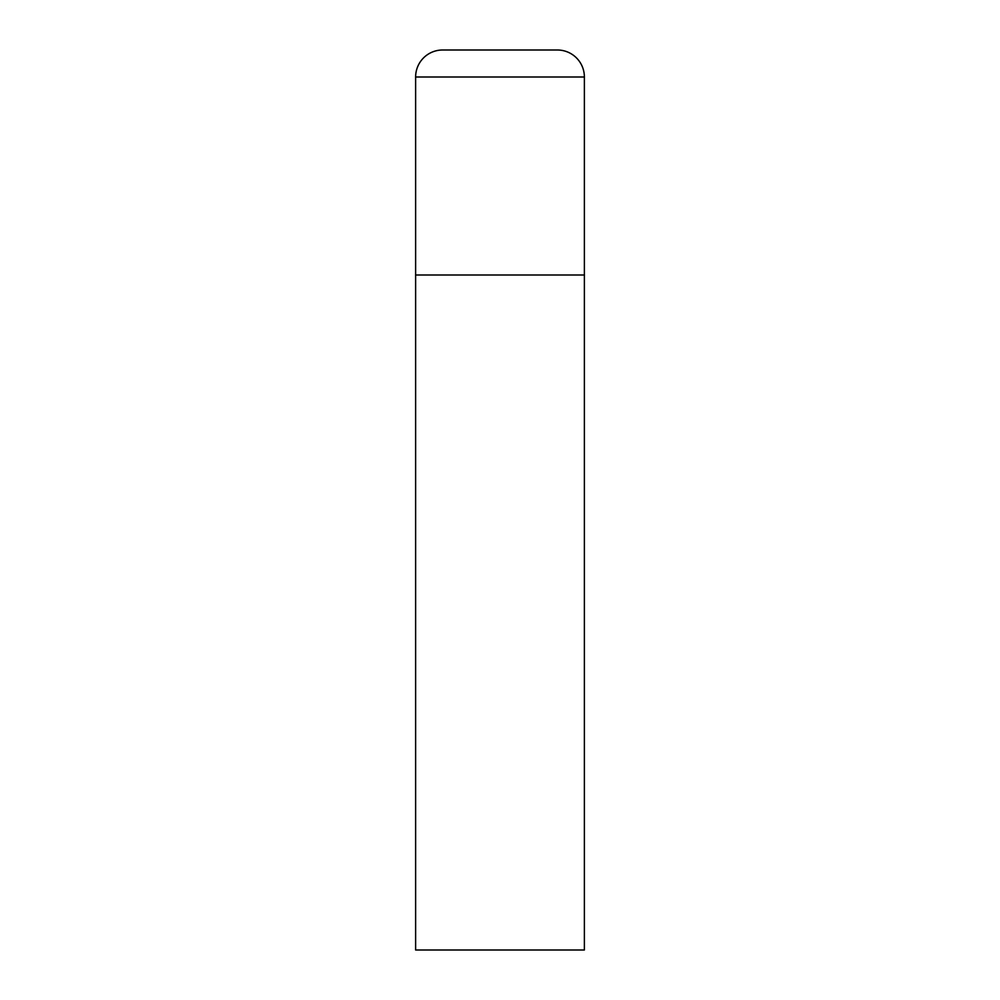 <?xml version="1.0" encoding="UTF-8"?>
<svg xmlns="http://www.w3.org/2000/svg" width="1000" height="1000" viewBox="0 0 1000 1000"><rect width="100%" height="100%" fill="white"/><g stroke="black" fill="none" stroke-linecap="round" stroke-linejoin="round"><path stroke-width="1.5" d="M442.625 50A27 27 0 0 0 415.625 77L415.625 950L584.375 950L584.375 275L415.625 275L584.375 275L584.375 77A27 27 0 0 0 557.375 50L442.625 50L557.375 50M415.625 77L584.375 77"/></g></svg>
